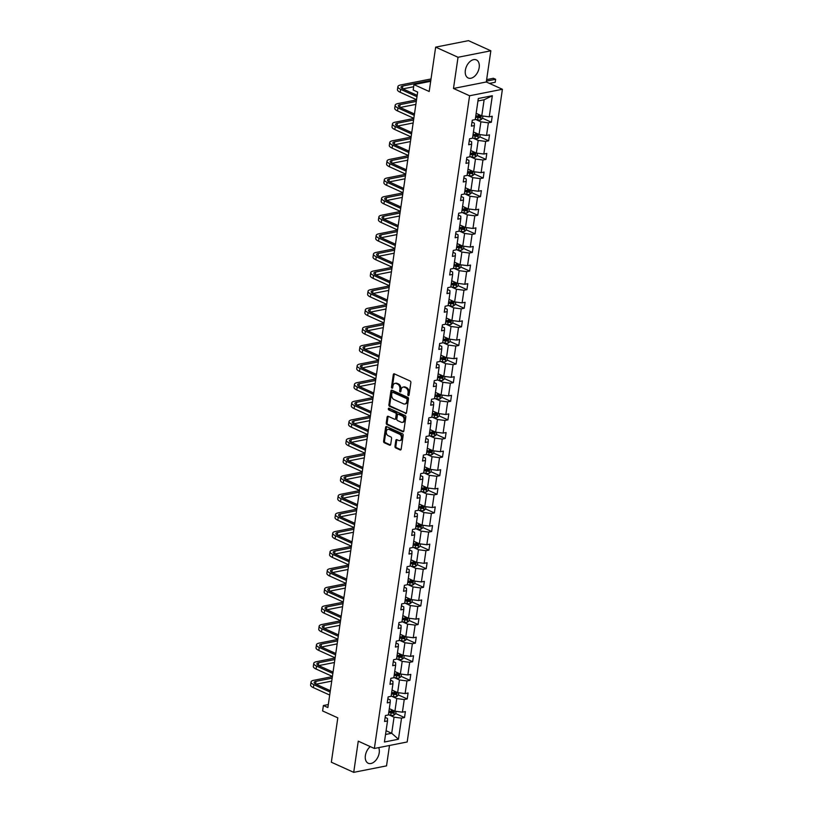 <?xml version="1.0" encoding="UTF-8"?>
<svg xmlns="http://www.w3.org/2000/svg" width="813" height="813" viewBox="0 0 813 813"><rect width="100%" height="100%" fill="white"/><g stroke="black" fill="none" stroke-linecap="round" stroke-linejoin="round"><path stroke-width="1.22" d="M408.319 395.585A0.874 0.61 -101.2 0 0 409.061 395.037L410.87 382.608A1.25 0.874 -101.2 0 0 410.169 381.033L394.356 373.868A1.25 0.874 -101.2 0 0 393.309 374.641L391.49 387.079A0.874 0.61 -101.2 0 0 392.72 387.638L392.953 386.023A3.994 2.805 -101.2 0 1 394.996 383.38A3.994 2.805 -101.2 0 1 396.317 383.553L397.628 384.153A3.994 2.805 -101.2 0 1 399.894 389.173L399.661 390.779A0.874 0.61 -101.2 0 0 400.89 391.338L401.124 389.732A3.994 2.805 -101.2 0 1 403.157 387.079A3.994 2.805 -101.2 0 1 404.478 387.252L405.799 387.852A3.994 2.805 -101.2 0 1 408.065 392.872L407.831 394.488A0.874 0.61 -101.2 0 0 408.319 395.585M370.271 746.608A9.919 6.301 114.4 0 0 365.383 755.572A9.919 6.301 114.4 0 0 368.198 763.234A9.919 6.301 114.4 0 0 379.214 752.828A9.919 6.301 114.4 0 0 378.685 747.614M479.182 67.57A9.919 6.301 114.4 0 0 476.357 59.908A9.919 6.301 114.4 0 0 465.351 70.304A9.919 6.301 114.4 0 0 468.166 77.977A9.919 6.301 114.4 0 0 479.182 67.57M435.656 47.134L468.471 40.65L490.849 50.792L458.034 57.276L435.656 47.134L429.193 91.503L413.98 84.603L413.187 90.03L417.658 92.062L327.873 707.554L323.391 705.521L322.598 710.948L337.812 717.849L331.338 762.208L353.716 772.35L386.531 765.866L389.498 745.47M394.976 446.347A1.25 0.874 -101.2 0 0 395.677 447.912L400.118 449.924A1.25 0.874 -101.2 0 0 401.165 449.152L403.177 435.341A1.25 0.874 -101.2 0 0 402.476 433.766L386.663 426.601A1.25 0.874 -101.2 0 0 385.616 427.374L383.594 441.185A1.25 0.874 -101.2 0 0 384.305 442.76L389.661 445.189A1.25 0.874 -101.2 0 0 390.707 444.416L391.571 438.502A1.25 0.874 -101.2 0 0 390.87 436.937L388.208 435.727A3.343 2.348 -101.2 0 1 386.277 432.282A3.343 2.348 -101.2 0 1 388.014 429.325A3.343 2.348 -101.2 0 1 389.122 429.467L399.529 434.183A3.343 2.348 -101.2 0 1 401.47 437.628A3.343 2.348 -101.2 0 1 399.722 440.595A3.343 2.348 -101.2 0 1 398.614 440.443L396.886 439.66A1.25 0.874 -101.2 0 0 395.829 440.433L394.976 446.347L395.86 446.174A1.25 0.874 -101.2 0 0 396.571 447.739L400.931 449.721M458.034 57.276L453.481 88.465L469.589 95.761L374.366 748.468L358.259 741.161L353.716 772.35M405.423 413.522A1.25 0.874 -101.2 0 0 406.48 412.75L408.492 398.929A1.25 0.874 -101.2 0 0 407.78 397.364L391.968 390.199A1.25 0.874 -101.2 0 0 390.921 390.972L388.909 404.783A1.25 0.874 -101.2 0 0 389.62 406.358L406.205 413.37M405.839 417.14L403.817 430.951A1.25 0.874 -101.2 0 1 402.77 431.723L386.958 424.559A1.25 0.874 -101.2 0 1 386.256 422.984L387.12 417.079A1.25 0.874 -101.2 0 1 388.167 416.307L394.579 419.213A1.25 0.874 -101.2 0 0 395.626 418.441L396.195 414.518A1.25 0.874 -101.2 0 0 395.494 412.943L388.817 409.925A0.874 0.61 -101.2 0 1 389.051 408.278L405.128 415.565A1.25 0.874 -101.2 0 1 405.839 417.14M385.149 717.401L387.486 718.468L387.516 720.907L384.549 721.497L385.423 715.531L388.39 714.942L390.23 702.3L387.262 702.889L388.136 696.924L391.104 696.335L392.953 683.703L389.976 684.282L390.85 678.327L393.817 677.737L395.667 665.095L392.689 665.684L393.563 659.719L396.531 659.13L398.38 646.487L395.403 647.077L396.277 641.111L399.244 640.522L401.094 627.88L398.116 628.469L398.99 622.514L401.957 621.925L403.807 609.283L400.829 609.872L401.703 603.907L404.671 603.317L406.52 590.675L403.553 591.264L404.417 585.299L407.384 584.71L409.234 572.067L406.266 572.657L407.13 566.691L410.108 566.112L411.947 553.47L408.98 554.06L409.843 548.094L412.821 547.505L414.66 534.863L411.693 535.452L412.557 529.487L415.534 528.897L417.374 516.255L414.406 516.844L415.27 510.879L418.248 510.3L420.087 497.658L417.12 498.247L417.984 492.282L420.961 491.692L422.801 479.05L419.833 479.64L420.707 473.674L423.675 473.085L425.514 460.443L422.547 461.032L423.421 455.067L426.388 454.487L428.227 441.845L425.26 442.424L426.134 436.469L429.101 435.88L430.941 423.238L427.973 423.827L428.847 417.862L431.815 417.272L433.664 404.63L430.687 405.22L431.561 399.254L434.528 398.675L436.378 386.033L433.4 386.612L434.274 380.657L437.242 380.067L439.091 367.425L436.114 368.015L436.988 362.049L439.955 361.46L441.805 348.818L438.827 349.407L439.701 343.442L442.668 342.862L444.518 330.22L441.54 330.8L442.414 324.844L445.382 324.255L447.231 311.613L444.264 312.202L445.128 306.237L448.095 305.647L449.945 293.005L446.977 293.595L447.841 287.629L450.819 287.04L452.658 274.408L449.691 274.987L450.554 269.032L453.532 268.442L455.371 255.8L452.404 256.39L453.268 250.424L456.245 249.835L458.085 237.193L455.117 237.782L455.981 231.817L458.959 231.227L460.798 218.585L457.831 219.175L458.695 213.219L461.672 212.63L463.512 199.988L460.544 200.577L461.418 194.612L464.386 194.022L466.225 181.38L463.258 181.97L464.132 176.004L467.099 175.415L468.938 162.773L465.971 163.362L466.845 157.397L469.812 156.818L471.652 144.175L468.684 144.765L469.558 138.799L472.526 138.21L474.375 125.568L471.398 126.157L472.272 120.192L475.239 119.602L478.318 98.495L492.332 95.731L489.253 116.838L492.221 116.249L491.357 122.214L488.379 122.804L486.54 135.436L489.507 134.856L488.643 140.812L485.666 141.401L483.826 154.043L486.794 153.454L485.93 159.419L482.952 160.009L481.113 172.651L484.081 172.061L483.207 178.027L480.239 178.616L478.4 191.248L481.367 190.669L480.493 196.624L477.526 197.213L475.686 209.856L478.654 209.266L477.78 215.232L474.812 215.821L472.973 228.463L475.94 227.874L475.066 233.839L472.099 234.429L470.249 247.071L473.227 246.481L472.353 252.447L469.386 253.026L467.536 265.668L470.514 265.079L469.64 271.044L466.672 271.633L464.823 284.276L467.8 283.686L466.926 289.652L463.959 290.241L462.109 302.883L465.087 302.294L464.213 308.259L461.245 308.838L459.396 321.481L462.373 320.891L461.499 326.856L458.532 327.446L456.682 340.088L459.65 339.499L458.786 345.464L455.819 346.053L453.969 358.696L456.936 358.106L456.073 364.072L453.095 364.651L451.256 377.293L454.223 376.714L453.359 382.669L450.382 383.258L448.542 395.901L451.51 395.311L450.646 401.276L447.668 401.866L445.829 414.508L448.796 413.919L447.933 419.884L444.955 420.463L443.115 433.105L446.083 432.526L445.219 438.481L442.242 439.071L440.402 451.713L443.37 451.124L442.496 457.089L439.528 457.678L437.689 470.321L440.656 469.731L439.782 475.696L436.815 476.276L434.975 488.918L437.943 488.339L437.069 494.294L434.101 494.883L432.262 507.525L435.229 506.936L434.355 512.901L431.388 513.491L429.538 526.133L432.516 525.544L431.642 531.509L428.675 532.098L426.825 544.73L429.803 544.151L428.929 550.106L425.961 550.696L424.112 563.338L427.089 562.748L426.215 568.714L423.248 569.303L421.398 581.945L424.376 581.356L423.502 587.321L420.534 587.911L418.685 600.543L421.662 599.964L420.788 605.919L417.821 606.508L415.971 619.15L418.939 618.561L418.075 624.526L415.108 625.116L413.258 637.758L416.226 637.168L415.362 643.134L412.384 643.723L410.545 656.365L413.512 655.776L412.648 661.731L409.671 662.321L407.831 674.963L410.799 674.373L409.935 680.339L406.957 680.928L405.118 693.57L408.085 692.981L407.222 698.946L404.244 699.536L402.405 712.178L405.372 711.588L404.508 717.554L401.531 718.133L398.451 739.241L384.437 742.015L387.516 720.907M469.589 95.761L502.404 89.278L407.181 741.974L374.366 748.468M391.581 696.213L396.764 698.56L394.915 711.202L389.305 708.662M394.915 711.202L402.405 712.178M396.764 698.56L404.244 699.536M387.862 698.804L390.199 699.861L390.23 702.3M394.295 677.615L399.478 679.963L397.638 692.605L392.018 690.054M397.638 692.605L405.118 693.57M399.478 679.963L406.957 680.928M390.575 680.196L392.913 681.253L392.953 683.703M397.008 659.008L402.191 661.355L400.352 673.997L394.732 671.457M400.352 673.997L407.831 674.963M402.191 661.355L409.671 662.321M393.289 661.589L395.626 662.656L395.667 665.095M399.722 640.4L404.904 642.748L403.065 655.39L397.445 652.849M403.065 655.39L410.545 656.365M404.904 642.748L412.384 643.723M396.002 642.992L398.34 644.048L398.38 646.487M402.445 621.803L407.618 624.15L405.778 636.792L400.159 634.242M405.778 636.792L413.258 637.758M407.618 624.15L415.108 625.116M398.716 624.384L401.053 625.441L401.094 627.88M405.159 603.195L410.331 605.543L408.492 618.185L402.872 615.644M408.492 618.185L415.971 619.15M410.331 605.543L417.821 606.508M401.429 605.776L403.766 606.844L403.807 609.283M407.872 584.588L413.045 586.935L411.205 599.577L405.596 597.037M411.205 599.577L418.685 600.543M413.045 586.935L420.534 587.911M404.142 587.179L406.49 588.236L406.52 590.675M410.585 565.99L415.758 568.338L413.919 580.98L408.309 578.429M413.919 580.98L421.398 581.945M415.758 568.338L423.248 569.303M406.856 568.572L409.203 569.628L409.234 572.067M413.299 547.383L418.471 549.73L416.632 562.372L411.022 559.832M416.632 562.372L424.112 563.338M418.471 549.73L425.961 550.696M409.569 549.964L411.917 551.031L411.947 553.47M416.012 528.775L421.195 531.123L419.345 543.765L413.736 541.224M419.345 543.765L426.825 544.73M421.195 531.123L428.675 532.098M412.282 531.367L414.63 532.424L414.66 534.863M418.725 510.178L423.908 512.525L422.059 525.168L416.449 522.617M422.059 525.168L429.538 526.133M423.908 512.525L431.388 513.491M414.996 512.759L417.343 513.816L417.374 516.255M421.439 491.57L426.622 493.918L424.772 506.56L419.162 504.019M424.772 506.56L432.262 507.525M426.622 493.918L434.101 494.883M417.719 494.152L420.057 495.219L420.087 497.658M424.152 472.963L429.335 475.31L427.486 487.952L421.876 485.412M427.486 487.952L434.975 488.918M429.335 475.31L436.815 476.276M420.433 475.554L422.77 476.611L422.801 479.05M426.866 454.365L432.049 456.713L430.199 469.355L424.589 466.804M430.199 469.355L437.689 470.321M432.049 456.713L439.528 457.678M423.146 456.947L425.484 458.004L425.514 460.443M429.579 435.758L434.762 438.105L432.912 450.748L427.303 448.207M432.912 450.748L440.402 451.713M434.762 438.105L442.242 439.071M425.86 438.339L428.197 439.406L428.227 441.845M432.292 417.15L437.475 419.498L435.626 432.14L430.016 429.599M435.626 432.14L443.115 433.105M437.475 419.498L444.955 420.463M428.573 419.732L430.91 420.799L430.941 423.238M435.006 398.553L440.189 400.9L438.349 413.532L432.729 410.992M438.349 413.532L445.829 414.508M440.189 400.9L447.668 401.866M431.286 401.134L433.624 402.191L433.664 404.63M437.719 379.945L442.902 382.293L441.063 394.935L435.443 392.384M441.063 394.935L448.542 395.901M442.902 382.293L450.382 383.258M434 382.527L436.337 383.594L436.378 386.033M440.433 361.338L445.615 363.685L443.776 376.328L438.156 373.787M443.776 376.328L451.256 377.293M445.615 363.685L453.095 364.651M436.713 363.919L439.05 364.986L439.091 367.425M443.156 342.74L448.329 345.088L446.489 357.72L440.87 355.179M446.489 357.72L453.969 358.696M448.329 345.088L455.819 346.053M439.427 345.322L441.764 346.379L441.805 348.818M445.87 324.133L451.042 326.48L449.203 339.123L443.593 336.572M449.203 339.123L456.682 340.088M451.042 326.48L458.532 327.446M442.14 326.714L444.477 327.781L444.518 330.22M448.583 305.525L453.756 307.873L451.916 320.515L446.307 317.974M451.916 320.515L459.396 321.481M453.756 307.873L461.245 308.838M444.853 308.107L447.201 309.174L447.231 311.613M451.296 286.918L456.469 289.265L454.63 301.908L449.02 299.367M454.63 301.908L462.109 302.883M456.469 289.265L463.959 290.241M447.567 289.509L449.914 290.566L449.945 293.005M454.01 268.32L459.182 270.668L457.343 283.31L451.733 280.759M457.343 283.31L464.823 284.276M459.182 270.668L466.672 271.633M450.28 270.902L452.628 271.959L452.658 274.408M456.723 249.713L461.906 252.06L460.056 264.703L454.447 262.162M460.056 264.703L467.536 265.668M461.906 252.06L469.386 253.026M452.993 252.294L455.341 253.361L455.371 255.8M459.436 231.105L464.619 233.453L462.77 246.095L457.16 243.554M462.77 246.095L470.249 247.071M464.619 233.453L472.099 234.429M455.707 233.697L458.054 234.754L458.085 237.193M462.15 212.508L467.333 214.856L465.483 227.498L459.873 224.947M465.483 227.498L472.973 228.463M467.333 214.856L474.812 215.821M458.43 215.089L460.768 216.146L460.798 218.585M464.863 193.901L470.046 196.248L468.197 208.89L462.587 206.35M468.197 208.89L475.686 209.856M470.046 196.248L477.526 197.213M461.144 196.482L463.481 197.549L463.512 199.988M467.577 175.293L472.76 177.641L470.91 190.283L465.3 187.742M470.91 190.283L478.4 191.248M472.76 177.641L480.239 178.616M463.857 177.884L466.195 178.941L466.225 181.38M470.29 156.696L475.473 159.043L473.623 171.685L468.014 169.134M473.623 171.685L481.113 172.651M475.473 159.043L482.952 160.009M466.571 159.277L468.908 160.334L468.938 162.773M473.003 138.088L478.186 140.436L476.337 153.078L470.727 150.537M476.337 153.078L483.826 154.043M478.186 140.436L485.666 141.401M469.284 140.669L471.621 141.736L471.652 144.175M475.717 119.481L480.9 121.828L479.06 134.47L473.44 131.93M479.06 134.47L486.54 135.436M480.9 121.828L488.379 122.804M471.997 122.072L474.335 123.129L474.375 125.568M492.332 95.731L484.121 99.765L481.774 115.873L476.154 113.322M481.774 115.873L489.253 116.838M453.481 88.465L486.296 81.981L490.849 50.792M486.296 81.981L502.404 89.278M430.677 81.3L413.98 84.603M328.31 704.556L323.391 705.521M385.535 734.485L391.703 733.265L394.051 717.168L388.868 714.82M386.084 730.724L391.703 733.265L398.451 739.241M484.121 99.765L477.953 100.985M394.051 717.168L401.531 718.133M477.881 116.107L479.558 116.869M482.566 118.231L491.357 122.214M475.168 134.714L476.845 135.466M479.853 136.828L488.643 140.812M472.455 153.311L474.131 154.074M477.14 155.435L485.93 159.419M469.741 171.919L471.418 172.681M474.426 174.043L483.207 178.027M467.028 190.527L468.705 191.279M471.713 192.64L480.493 196.624M464.314 209.124L465.991 209.886M468.989 211.248L477.78 215.232M461.601 227.731L463.278 228.494M466.276 229.855L475.066 233.839M458.888 246.339L460.565 247.091M463.562 248.453L472.353 252.447M456.174 264.936L457.841 265.699M460.849 267.06L469.64 271.044M453.461 283.544L455.128 284.306M458.136 285.668L466.926 289.652M450.748 302.151L452.414 302.903M455.422 304.275L464.213 308.259M448.034 320.759L449.701 321.511M452.709 322.873L461.499 326.856M445.321 339.356L446.987 340.119M449.996 341.48L458.786 345.464M442.607 357.964L444.274 358.716M447.282 360.088L456.073 364.072M439.894 376.571L441.561 377.323M444.569 378.685L453.359 382.669M437.17 395.169L438.847 395.931M441.855 397.293L450.646 401.276M434.457 413.776L436.134 414.539M439.142 415.9L447.933 419.884M431.744 432.384L433.42 433.136M436.429 434.498L445.219 438.481M429.03 450.981L430.707 451.743M433.715 453.105L442.496 457.089M426.317 469.589L427.994 470.351M431.002 471.713L439.782 475.696M423.603 488.196L425.28 488.948M428.278 490.31L437.069 494.294M420.89 506.794L422.567 507.556M425.565 508.918L434.355 512.901M418.177 525.401L419.854 526.163M422.851 527.525L431.642 531.509M415.463 544.009L417.13 544.761M420.138 546.123L428.929 550.106M412.75 562.606L414.417 563.368M417.425 564.73L426.215 568.714M410.037 581.214L411.703 581.976M414.711 583.338L423.502 587.321M407.323 599.821L408.99 600.573M411.998 601.935L420.788 605.919M404.61 618.419L406.276 619.181M409.285 620.543L418.075 624.526M401.896 637.026L403.563 637.788M406.571 639.15L415.362 643.134M399.173 655.634L400.85 656.386M403.858 657.747L412.648 661.731M396.459 674.231L398.136 674.993M401.144 676.355L409.935 680.339M393.746 692.839L395.423 693.601M398.431 694.963L407.222 698.946M391.033 711.446L392.709 712.198M395.718 713.57L404.508 717.554M409 395.26A0.874 0.61 -101.2 0 1 408.715 394.305L408.949 392.699A3.994 2.805 -101.2 0 0 406.683 387.679L405.799 387.852M403.157 387.079L404.051 386.907A3.994 2.805 -101.2 0 1 405.372 387.079L406.683 387.679M394.996 383.38L395.88 383.208A3.994 2.805 -101.2 0 1 397.201 383.38L398.512 383.98A3.994 2.805 -101.2 0 1 400.779 389L400.545 390.606A0.874 0.61 -101.2 0 0 400.829 391.551M394.427 373.899A1.25 0.874 -101.2 0 0 394.193 374.468L392.374 386.907A0.874 0.61 -101.2 0 0 392.669 387.852M392.039 390.23A1.25 0.874 -101.2 0 0 391.815 390.799L389.793 404.61A1.25 0.874 -101.2 0 0 390.504 406.175L406.246 413.309M407.069 399.661A0.874 0.61 -101.2 0 0 406.581 398.563L392.699 392.273A0.874 0.61 -101.2 0 0 391.968 392.811L391.714 394.508A3.994 2.805 -101.2 0 0 393.98 399.529L403.472 403.837A3.994 2.805 -101.2 0 0 404.793 404.01A3.994 2.805 -101.2 0 0 406.825 401.358L407.069 399.661L407.963 399.488A0.874 0.61 -101.2 0 0 407.465 398.39L406.581 398.563M393.045 392.212A0.874 0.61 -101.2 0 1 393.583 392.1L407.465 398.39M404.793 404.01L405.677 403.827A3.994 2.805 -101.2 0 0 407.709 401.185L406.825 401.358M407.963 399.488L407.709 401.185M403.594 431.52L387.852 424.376L386.958 424.559M388.228 416.337A1.25 0.874 -101.2 0 0 388.004 416.896L387.14 422.811A1.25 0.874 -101.2 0 0 387.852 424.376M395.464 419.03A1.25 0.874 -101.2 0 0 396.51 418.258L397.079 414.335A1.25 0.874 -101.2 0 0 396.378 412.77L388.817 409.925M389.285 408.39A0.874 0.61 -101.2 0 0 389.701 409.742M401.226 422.221A3.343 2.348 -101.2 0 0 402.333 422.374A3.343 2.348 -101.2 0 0 404.081 419.406A3.343 2.348 -101.2 0 0 402.14 415.961L398.472 414.305A1.25 0.874 -101.2 0 0 397.425 415.077L396.856 418.99A1.25 0.874 -101.2 0 0 397.567 420.565L401.226 422.221M402.333 422.374L403.218 422.191A3.343 2.348 -101.2 0 0 404.965 419.234A3.343 2.348 -101.2 0 0 403.035 415.789L402.14 415.961M398.065 414.244L398.949 414.071A1.25 0.874 -101.2 0 1 399.366 414.122L403.035 415.789M396.947 439.691A1.25 0.874 -101.2 0 0 396.724 440.26L395.86 446.174M399.722 440.595L400.606 440.412A3.343 2.348 -101.2 0 0 402.354 437.455A3.343 2.348 -101.2 0 0 400.423 434.01L399.529 434.183M388.014 429.325L388.909 429.152A3.343 2.348 -101.2 0 1 390.006 429.294L400.423 434.01M386.724 426.632A1.25 0.874 -101.2 0 0 386.5 427.201L384.488 441.012A1.25 0.874 -101.2 0 0 385.189 442.587L390.484 444.985M482.892 116.015L482.536 118.413L480.585 119.958A3.374 1.077 -171.7 0 1 477.597 119.857L475.27 119.399M475.605 117.133L477.932 117.59A3.374 1.077 8.3 0 0 480.148 117.773L480.351 116.34A3.374 1.077 -171.7 0 1 478.135 116.157L475.808 115.7M479.06 115.761L478.857 117.194A1.717 0.549 -171.7 0 1 478.257 117.113L475.676 116.605M489.456 83.414L495.198 82.276L495.635 79.288L493.4 78.282L486.641 79.613M486.418 81.117L495.635 79.288L495.198 82.276M431.022 78.963L400.606 84.969A9.543 3.049 8.3 0 0 397.882 86.635A9.543 3.049 8.3 0 0 400.667 89.328L416.978 96.717M397.882 86.635L397.445 89.613A9.543 3.049 8.3 0 0 400.24 92.306L416.541 99.704M417.181 95.365L402.892 88.891A6.362 2.033 -171.7 0 1 401.033 87.093A6.362 2.033 -171.7 0 1 402.852 85.985L430.799 80.457M402.862 88.881L413.665 86.747M480.178 134.612L479.822 137.021L477.871 138.566A3.374 1.077 -171.7 0 1 474.883 138.454L472.556 137.997M472.892 135.73L475.219 136.188A3.374 1.077 8.3 0 0 477.434 136.381L477.638 134.948A3.374 1.077 -171.7 0 1 475.422 134.765L473.095 134.308M476.347 134.369L476.144 135.791A1.717 0.549 -171.7 0 1 475.544 135.71L472.963 135.202M477.455 153.22L477.109 155.629L475.158 157.163A3.374 1.077 -171.7 0 1 472.17 157.061L469.843 156.604M470.178 154.338L472.505 154.795A3.374 1.077 8.3 0 0 474.721 154.978L474.924 153.555A3.374 1.077 -171.7 0 1 472.709 153.362L470.381 152.905M473.633 152.966L473.43 154.399A1.717 0.549 -171.7 0 1 472.831 154.318L470.249 153.809M416.52 99.897L397.892 103.576A9.543 3.049 8.3 0 0 395.169 105.243A9.543 3.049 8.3 0 0 397.953 107.936L414.264 115.324M395.169 105.243L394.732 108.22A9.543 3.049 8.3 0 0 397.516 110.914L413.827 118.302M414.457 113.972L400.169 107.499A6.362 2.033 -171.7 0 1 398.319 105.7A6.362 2.033 -171.7 0 1 400.128 104.592L416.297 101.391M400.148 107.479L415.86 104.379M413.797 118.495L395.179 122.184A9.543 3.049 8.3 0 0 392.455 123.84A9.543 3.049 8.3 0 0 395.24 126.533L411.551 133.932M392.455 123.84L392.018 126.828A9.543 3.049 8.3 0 0 394.803 129.521L411.114 136.909M411.744 132.58L397.455 126.096A6.362 2.033 -171.7 0 1 395.606 124.308A6.362 2.033 -171.7 0 1 397.415 123.19L413.583 119.999M397.435 126.086L413.146 122.976M474.741 171.828L474.396 174.226L472.444 175.771A3.374 1.077 -171.7 0 1 469.457 175.669L467.129 175.212M467.455 172.945L469.782 173.403A3.374 1.077 8.3 0 0 471.997 173.586L472.211 172.153A3.374 1.077 -171.7 0 1 469.995 171.97L467.668 171.513M470.92 171.573L470.717 173.006A1.717 0.549 -171.7 0 1 470.117 172.925L467.536 172.417M411.083 137.102L392.466 140.781A9.543 3.049 8.3 0 0 389.742 142.448A9.543 3.049 8.3 0 0 392.527 145.141L408.837 152.529M389.742 142.448L389.305 145.436A9.543 3.049 8.3 0 0 392.09 148.118L408.4 155.517M409.03 151.177L394.742 144.704A6.362 2.033 -171.7 0 1 392.882 142.905A6.362 2.033 -171.7 0 1 394.701 141.797L410.87 138.606M394.722 144.694L410.433 141.584M472.028 190.435L471.682 192.833L469.731 194.378A3.374 1.077 -171.7 0 1 466.743 194.266L464.416 193.809M464.741 191.543L467.069 192A3.374 1.077 8.3 0 0 469.284 192.193L469.497 190.76A3.374 1.077 -171.7 0 1 467.282 190.577L464.955 190.12M468.207 190.181L468.003 191.604A1.717 0.549 -171.7 0 1 467.394 191.522L464.823 191.014M408.37 155.71L389.752 159.389A9.543 3.049 8.3 0 0 387.029 161.055A9.543 3.049 8.3 0 0 389.813 163.748L406.124 171.137M387.029 161.055L386.592 164.033A9.543 3.049 8.3 0 0 389.376 166.726L405.687 174.114M406.317 169.785L392.029 163.311A6.362 2.033 -171.7 0 1 390.169 161.513A6.362 2.033 -171.7 0 1 391.988 160.405L408.156 157.204M392.008 163.291L407.72 160.191M469.314 209.032L468.969 211.441L467.018 212.976A3.374 1.077 -171.7 0 1 464.03 212.874L461.703 212.417M462.028 210.15L464.355 210.608A3.374 1.077 8.3 0 0 466.571 210.801L466.784 209.368A3.374 1.077 -171.7 0 1 464.569 209.175L462.241 208.717M465.493 208.778L465.29 210.211A1.717 0.549 -171.7 0 1 464.68 210.13L462.109 209.622M405.657 174.307L387.039 177.996A9.543 3.049 8.3 0 0 384.315 179.663A9.543 3.049 8.3 0 0 387.1 182.346L403.411 189.744M384.315 179.663L383.878 182.64A9.543 3.049 8.3 0 0 386.663 185.334L402.974 192.722M403.604 188.392L389.315 181.909A6.362 2.033 -171.7 0 1 387.455 180.12A6.362 2.033 -171.7 0 1 389.275 179.002L405.443 175.811M389.295 181.899L405.006 178.789M466.601 227.64L466.256 230.038L464.304 231.583A3.374 1.077 -171.7 0 1 461.317 231.481L458.989 231.024M459.315 228.758L461.642 229.215A3.374 1.077 8.3 0 0 463.857 229.398L464.071 227.965A3.374 1.077 -171.7 0 1 461.855 227.782L459.528 227.325M462.78 227.386L462.577 228.819A1.717 0.549 -171.7 0 1 461.967 228.738L459.396 228.229M402.943 192.915L384.325 196.594A9.543 3.049 8.3 0 0 381.602 198.26A9.543 3.049 8.3 0 0 384.386 200.953L400.697 208.341M381.602 198.26L381.165 201.248A9.543 3.049 8.3 0 0 383.949 203.931L400.26 211.329M400.89 206.99L386.602 200.516A6.362 2.033 -171.7 0 1 384.742 198.718A6.362 2.033 -171.7 0 1 386.561 197.61L402.73 194.419M386.582 200.506L402.293 197.396M463.888 246.248L463.542 248.646L461.591 250.191A3.374 1.077 -171.7 0 1 458.603 250.079L456.276 249.621M456.601 247.355L458.928 247.813A3.374 1.077 8.3 0 0 461.144 248.006L461.357 246.573A3.374 1.077 -171.7 0 1 459.142 246.39L456.815 245.933M460.067 245.993L459.853 247.416A1.717 0.549 -171.7 0 1 459.254 247.335L456.682 246.827M400.23 211.522L381.612 215.201A9.543 3.049 8.3 0 0 378.888 216.868A9.543 3.049 8.3 0 0 381.673 219.561L397.984 226.949M378.888 216.868L378.452 219.845A9.543 3.049 8.3 0 0 381.236 222.538L397.547 229.937M398.177 225.597L383.888 219.124A6.362 2.033 -171.7 0 1 382.029 217.325A6.362 2.033 -171.7 0 1 383.848 216.217L400.016 213.016M383.858 219.104L399.579 216.004M461.174 264.845L460.829 267.253L458.878 268.798A3.374 1.077 -171.7 0 1 455.89 268.686L453.563 268.229M453.888 265.963L456.215 266.42A3.374 1.077 8.3 0 0 458.43 266.613L458.644 265.18A3.374 1.077 -171.7 0 1 456.428 264.987L454.101 264.53M457.353 264.591L457.14 266.024A1.717 0.549 -171.7 0 1 456.54 265.942L453.969 265.434M397.516 230.13L378.899 233.809A9.543 3.049 8.3 0 0 376.175 235.475A9.543 3.049 8.3 0 0 378.96 238.158L395.27 245.556M376.175 235.475L375.738 238.453A9.543 3.049 8.3 0 0 378.523 241.146L394.833 248.534M395.464 244.205L381.175 237.721A6.362 2.033 -171.7 0 1 379.315 235.933A6.362 2.033 -171.7 0 1 381.134 234.815L397.303 231.624M381.145 237.711L396.866 234.601M458.461 283.452L458.115 285.851L456.164 287.396A3.374 1.077 -171.7 0 1 453.176 287.294L450.849 286.837M451.174 284.57L453.502 285.028A3.374 1.077 8.3 0 0 455.717 285.211L455.93 283.778A3.374 1.077 -171.7 0 1 453.715 283.595L451.388 283.137M454.64 283.198L454.426 284.631A1.717 0.549 -171.7 0 1 453.827 284.55L451.256 284.042M394.803 248.727L376.185 252.406A9.543 3.049 8.3 0 0 373.452 254.073A9.543 3.049 8.3 0 0 376.246 256.766L392.557 264.164M373.452 254.073L373.025 257.06A9.543 3.049 8.3 0 0 375.809 259.743L392.12 267.142M392.75 262.802L378.462 256.329A6.362 2.033 -171.7 0 1 376.602 254.53A6.362 2.033 -171.7 0 1 378.421 253.422L394.579 250.231M378.431 256.319L394.153 253.209M455.747 302.06L455.392 304.458L453.451 306.003A3.374 1.077 -171.7 0 1 450.453 305.901L448.126 305.434M448.461 303.168L450.788 303.635A3.374 1.077 8.3 0 0 453.004 303.818L453.217 302.385A3.374 1.077 -171.7 0 1 451.002 302.202L448.674 301.745M451.926 301.806L451.713 303.239A1.717 0.549 -171.7 0 1 451.113 303.147L448.542 302.639M392.09 267.335L373.472 271.014A9.543 3.049 8.3 0 0 370.738 272.68A9.543 3.049 8.3 0 0 373.533 275.373L389.834 282.761M370.738 272.68L370.311 275.658A9.543 3.049 8.3 0 0 373.096 278.351L389.407 285.749M390.037 281.41L375.748 274.936A6.362 2.033 -171.7 0 1 373.889 273.138A6.362 2.033 -171.7 0 1 375.708 272.03L391.866 268.829M375.718 274.926L391.439 271.816M453.034 320.657L452.678 323.066L450.737 324.611A3.374 1.077 -171.7 0 1 447.739 324.499L445.412 324.041M445.748 321.775L448.075 322.233A3.374 1.077 8.3 0 0 450.29 322.426L450.493 320.993A3.374 1.077 -171.7 0 1 448.278 320.8L445.951 320.342M449.213 320.403L449 321.836A1.717 0.549 -171.7 0 1 448.4 321.755L445.829 321.247M389.376 285.942L370.758 289.621A9.543 3.049 8.3 0 0 368.025 291.288A9.543 3.049 8.3 0 0 370.819 293.971L387.12 301.369M368.025 291.288L367.598 294.265A9.543 3.049 8.3 0 0 370.382 296.958L386.693 304.347M387.323 300.017L373.035 293.534A6.362 2.033 -171.7 0 1 371.175 291.745A6.362 2.033 -171.7 0 1 372.994 290.637L389.153 287.436M373.004 293.523L388.726 290.414M450.321 339.265L449.965 341.663L448.024 343.208A3.374 1.077 -171.7 0 1 445.026 343.106L442.699 342.649M443.034 340.383L445.361 340.84A3.374 1.077 8.3 0 0 447.577 341.023L447.78 339.59A3.374 1.077 -171.7 0 1 445.565 339.407L443.237 338.95M446.5 339.011L446.286 340.444A1.717 0.549 -171.7 0 1 445.687 340.362L443.105 339.854M386.663 304.54L368.045 308.218A9.543 3.049 8.3 0 0 365.311 309.885A9.543 3.049 8.3 0 0 368.106 312.578L384.407 319.976M365.311 309.885L364.874 312.873A9.543 3.049 8.3 0 0 367.669 315.566L383.98 322.954M384.61 318.615L370.322 312.141A6.362 2.033 -171.7 0 1 368.462 310.342A6.362 2.033 -171.7 0 1 370.281 309.235L386.439 306.044M370.291 312.131L386.002 309.021M447.607 357.872L447.252 360.271L445.311 361.815A3.374 1.077 -171.7 0 1 442.313 361.714L439.985 361.246M440.321 358.99L442.648 359.448A3.374 1.077 8.3 0 0 444.863 359.631L445.067 358.198A3.374 1.077 -171.7 0 1 442.851 358.015L440.524 357.557M443.786 357.618L443.573 359.051A1.717 0.549 -171.7 0 1 442.973 358.96L440.392 358.452M383.949 323.147L365.332 326.826A9.543 3.049 8.3 0 0 362.598 328.493A9.543 3.049 8.3 0 0 365.383 331.186L381.693 338.574M362.598 328.493L362.161 331.47A9.543 3.049 8.3 0 0 364.956 334.163L381.256 341.562M381.897 337.222L367.608 330.749A6.362 2.033 -171.7 0 1 365.748 328.95A6.362 2.033 -171.7 0 1 367.567 327.842L383.726 324.641M367.578 330.739L383.289 327.629M444.894 376.47L444.538 378.878L442.587 380.423A3.374 1.077 -171.7 0 1 439.599 380.311L437.272 379.854M437.607 377.588L439.935 378.045A3.374 1.077 8.3 0 0 442.15 378.238L442.353 376.805A3.374 1.077 -171.7 0 1 440.138 376.612L437.811 376.155M441.073 376.216L440.859 377.649A1.717 0.549 -171.7 0 1 440.26 377.567L437.679 377.059M381.236 341.755L362.608 345.434A9.543 3.049 8.3 0 0 359.885 347.1A9.543 3.049 8.3 0 0 362.669 349.793L378.98 357.181M359.885 347.1L359.448 350.078A9.543 3.049 8.3 0 0 362.242 352.771L378.543 360.159M379.183 355.83L364.895 349.346A6.362 2.033 -171.7 0 1 363.035 347.558A6.362 2.033 -171.7 0 1 364.854 346.45L381.012 343.249M364.864 349.336L380.575 346.236M442.181 395.077L441.825 397.476L439.874 399.02A3.374 1.077 -171.7 0 1 436.886 398.919L434.559 398.461M434.894 396.195L437.221 396.653A3.374 1.077 8.3 0 0 439.437 396.835L439.64 395.413A3.374 1.077 -171.7 0 1 437.424 395.22L435.097 394.762M438.349 394.823L438.146 396.256A1.717 0.549 -171.7 0 1 437.546 396.175L434.965 395.667M378.523 360.352L359.895 364.031A9.543 3.049 8.3 0 0 357.171 365.698A9.543 3.049 8.3 0 0 359.956 368.391L376.267 375.789M357.171 365.698L356.734 368.685A9.543 3.049 8.3 0 0 359.529 371.378L375.83 378.767M376.47 374.427L362.171 367.954A6.362 2.033 -171.7 0 1 360.322 366.155A6.362 2.033 -171.7 0 1 362.141 365.047L378.299 361.856M362.151 367.943L377.862 364.834M439.467 413.685L439.111 416.083L437.16 417.628A3.374 1.077 -171.7 0 1 434.172 417.526L431.845 417.069M432.181 414.803L434.508 415.26A3.374 1.077 8.3 0 0 436.723 415.443L436.927 414.01A3.374 1.077 -171.7 0 1 434.711 413.827L432.384 413.37M435.636 413.431L435.433 414.864A1.717 0.549 -171.7 0 1 434.833 414.772L432.252 414.274M375.809 378.96L357.181 382.638A9.543 3.049 8.3 0 0 354.458 384.305A9.543 3.049 8.3 0 0 357.242 386.998L373.553 394.386M354.458 384.305L354.021 387.283A9.543 3.049 8.3 0 0 356.805 389.976L373.116 397.374M373.746 393.035L359.458 386.561A6.362 2.033 -171.7 0 1 357.608 384.762A6.362 2.033 -171.7 0 1 359.417 383.655L375.586 380.464M359.437 386.551L375.149 383.441M436.744 432.282L436.398 434.691L434.447 436.235A3.374 1.077 -171.7 0 1 431.459 436.124L429.132 435.666M429.467 433.4L431.794 433.857A3.374 1.077 8.3 0 0 434.01 434.051L434.213 432.618A3.374 1.077 -171.7 0 1 431.998 432.425L429.671 431.967M432.923 432.028L432.719 433.461A1.717 0.549 -171.7 0 1 432.12 433.38L429.538 432.872M373.086 397.567L354.468 401.246A9.543 3.049 8.3 0 0 351.744 402.913A9.543 3.049 8.3 0 0 354.529 405.606L370.84 412.994M351.744 402.913L351.307 405.89A9.543 3.049 8.3 0 0 354.092 408.583L370.403 415.971M371.033 411.642L356.744 405.159A6.362 2.033 -171.7 0 1 354.895 403.37A6.362 2.033 -171.7 0 1 356.704 402.262L372.872 399.061M356.724 405.148L372.435 402.049M434.03 450.89L433.685 453.288L431.733 454.833A3.374 1.077 -171.7 0 1 428.746 454.731L426.419 454.274M426.744 452.008L429.071 452.465A3.374 1.077 8.3 0 0 431.286 452.648L431.5 451.225A3.374 1.077 -171.7 0 1 429.284 451.032L426.957 450.575M430.209 450.636L430.006 452.069A1.717 0.549 -171.7 0 1 429.406 451.987L426.825 451.479M370.372 416.165L351.755 419.854A9.543 3.049 8.3 0 0 349.031 421.51A9.543 3.049 8.3 0 0 351.816 424.203L368.126 431.601M349.031 421.51L348.594 424.498A9.543 3.049 8.3 0 0 351.379 427.191L367.689 434.579M368.319 430.24L354.031 423.766A6.362 2.033 -171.7 0 1 352.171 421.977A6.362 2.033 -171.7 0 1 353.99 420.86L370.159 417.669M354.011 423.756L369.722 420.646M431.317 469.497L430.971 471.896L429.02 473.44A3.374 1.077 -171.7 0 1 426.032 473.339L423.705 472.881M424.03 470.615L426.358 471.073A3.374 1.077 8.3 0 0 428.573 471.255L428.786 469.823A3.374 1.077 -171.7 0 1 426.571 469.64L424.244 469.182M427.496 469.243L427.292 470.676A1.717 0.549 -171.7 0 1 426.683 470.585L424.112 470.087M367.659 434.772L349.041 438.451A9.543 3.049 8.3 0 0 346.318 440.118A9.543 3.049 8.3 0 0 349.102 442.811L365.413 450.199M346.318 440.118L345.881 443.095A9.543 3.049 8.3 0 0 348.665 445.788L364.976 453.187M365.606 448.847L351.318 442.374A6.362 2.033 -171.7 0 1 349.458 440.575A6.362 2.033 -171.7 0 1 351.277 439.467L367.446 436.276M351.297 442.363L367.009 439.254M428.603 488.095L428.258 490.503L426.307 492.048A3.374 1.077 -171.7 0 1 423.319 491.936L420.992 491.479M421.317 489.213L423.644 489.67A3.374 1.077 8.3 0 0 425.86 489.863L426.073 488.43A3.374 1.077 -171.7 0 1 423.858 488.247L421.53 487.78M424.782 487.841L424.579 489.274A1.717 0.549 -171.7 0 1 423.969 489.192L421.398 488.684M364.946 453.38L346.328 457.058A9.543 3.049 8.3 0 0 343.604 458.725A9.543 3.049 8.3 0 0 346.389 461.418L362.7 468.806M343.604 458.725L343.167 461.703A9.543 3.049 8.3 0 0 345.952 464.396L362.263 471.784M362.893 467.455L348.604 460.971A6.362 2.033 -171.7 0 1 346.745 459.182A6.362 2.033 -171.7 0 1 348.564 458.075L364.732 454.874M348.584 460.961L364.295 457.861M425.89 506.702L425.545 509.111L423.593 510.645A3.374 1.077 -171.7 0 1 420.606 510.544L418.278 510.086M418.604 507.82L420.931 508.277A3.374 1.077 8.3 0 0 423.146 508.46L423.36 507.038A3.374 1.077 -171.7 0 1 421.144 506.845L418.817 506.387M422.069 506.448L421.866 507.881A1.717 0.549 -171.7 0 1 421.256 507.8L418.685 507.292M362.232 471.977L343.614 475.666A9.543 3.049 8.3 0 0 340.891 477.322A9.543 3.049 8.3 0 0 343.675 480.016L359.986 487.414M340.891 477.322L340.454 480.31A9.543 3.049 8.3 0 0 343.238 483.003L359.549 490.391M360.179 486.052L345.891 479.579A6.362 2.033 -171.7 0 1 344.031 477.79A6.362 2.033 -171.7 0 1 345.85 476.672L362.019 473.481M345.871 479.568L361.582 476.459M423.177 525.31L422.831 527.708L420.88 529.253A3.374 1.077 -171.7 0 1 417.892 529.151L415.565 528.694M415.89 526.428L418.217 526.885A3.374 1.077 8.3 0 0 420.433 527.068L420.646 525.635A3.374 1.077 -171.7 0 1 418.431 525.452L416.104 524.995M419.356 525.056L419.142 526.489A1.717 0.549 -171.7 0 1 418.543 526.407L415.971 525.899M359.519 490.585L340.901 494.263A9.543 3.049 8.3 0 0 338.178 495.93A9.543 3.049 8.3 0 0 340.962 498.623L357.273 506.011M338.178 495.93L337.741 498.908A9.543 3.049 8.3 0 0 340.525 501.601L356.836 508.999M357.466 504.66L343.177 498.186A6.362 2.033 -171.7 0 1 341.318 496.387A6.362 2.033 -171.7 0 1 343.137 495.28L359.305 492.089M343.147 498.176L358.868 495.066M420.463 543.907L420.118 546.316L418.167 547.86A3.374 1.077 -171.7 0 1 415.179 547.749L412.852 547.291M413.177 545.025L415.504 545.482A3.374 1.077 8.3 0 0 417.719 545.675L417.933 544.243A3.374 1.077 -171.7 0 1 415.717 544.06L413.39 543.602M416.642 543.663L416.429 545.086A1.717 0.549 -171.7 0 1 415.829 545.005L413.258 544.497M356.805 509.192L338.188 512.871A9.543 3.049 8.3 0 0 335.464 514.538A9.543 3.049 8.3 0 0 338.249 517.231L354.559 524.619M335.464 514.538L335.027 517.515A9.543 3.049 8.3 0 0 337.812 520.208L354.122 527.596M354.753 523.267L340.464 516.794A6.362 2.033 -171.7 0 1 338.604 514.995A6.362 2.033 -171.7 0 1 340.423 513.887L356.592 510.686M340.434 516.773L356.155 513.674M417.75 562.515L417.394 564.923L415.453 566.458A3.374 1.077 -171.7 0 1 412.465 566.356L410.138 565.899M410.463 563.633L412.791 564.09A3.374 1.077 8.3 0 0 415.006 564.273L415.219 562.85A3.374 1.077 -171.7 0 1 413.004 562.657L410.677 562.2M413.929 562.261L413.715 563.694A1.717 0.549 -171.7 0 1 413.116 563.612L410.545 563.104M354.092 527.789L335.474 531.478A9.543 3.049 8.3 0 0 332.741 533.135A9.543 3.049 8.3 0 0 335.535 535.828L351.836 543.226M332.741 533.135L332.314 536.123A9.543 3.049 8.3 0 0 335.098 538.816L351.409 546.204M352.039 541.875L337.751 535.391A6.362 2.033 -171.7 0 1 335.891 533.602A6.362 2.033 -171.7 0 1 337.71 532.485L353.868 529.293M337.72 535.381L353.442 532.271M415.036 581.122L414.681 583.521L412.74 585.065A3.374 1.077 -171.7 0 1 409.742 584.964L407.415 584.506M407.75 582.24L410.077 582.697A3.374 1.077 8.3 0 0 412.293 582.88L412.506 581.447A3.374 1.077 -171.7 0 1 410.291 581.265L407.963 580.807M411.215 580.868L411.002 582.301A1.717 0.549 -171.7 0 1 410.402 582.22L407.831 581.712M351.379 546.397L332.761 550.076A9.543 3.049 8.3 0 0 330.027 551.742A9.543 3.049 8.3 0 0 332.822 554.436L349.123 561.824M330.027 551.742L329.6 554.73A9.543 3.049 8.3 0 0 332.385 557.413L348.696 564.811M349.326 560.472L335.037 553.999A6.362 2.033 -171.7 0 1 333.178 552.2A6.362 2.033 -171.7 0 1 334.997 551.092L351.155 547.901M335.007 553.988L350.728 550.879M412.323 599.73L411.967 602.128L410.026 603.673A3.374 1.077 -171.7 0 1 407.028 603.561L404.701 603.104M405.037 600.837L407.364 601.295A3.374 1.077 8.3 0 0 409.579 601.488L409.782 600.055A3.374 1.077 -171.7 0 1 407.567 599.872L405.24 599.415M408.502 599.476L408.289 600.898A1.717 0.549 -171.7 0 1 407.689 600.817L405.118 600.309M348.665 565.005L330.048 568.683A9.543 3.049 8.3 0 0 327.314 570.35A9.543 3.049 8.3 0 0 330.108 573.043L346.409 580.431M327.314 570.35L326.887 573.328A9.543 3.049 8.3 0 0 329.671 576.021L345.982 583.409M346.612 579.08L332.324 572.606A6.362 2.033 -171.7 0 1 330.464 570.807A6.362 2.033 -171.7 0 1 332.283 569.7L348.442 566.498M332.293 572.586L348.015 569.486M409.61 618.327L409.254 620.736L407.313 622.27A3.374 1.077 -171.7 0 1 404.315 622.169L401.988 621.711M402.323 619.445L404.65 619.902A3.374 1.077 8.3 0 0 406.866 620.095L407.069 618.663A3.374 1.077 -171.7 0 1 404.854 618.469L402.526 618.012M405.789 618.073L405.575 619.506A1.717 0.549 -171.7 0 1 404.976 619.425L402.394 618.917M345.952 583.602L327.334 587.291A9.543 3.049 8.3 0 0 324.6 588.958A9.543 3.049 8.3 0 0 327.395 591.64L343.696 599.039M324.6 588.958L324.163 591.935A9.543 3.049 8.3 0 0 326.958 594.628L343.259 602.016M343.899 597.687L329.611 591.203A6.362 2.033 -171.7 0 1 327.751 589.415A6.362 2.033 -171.7 0 1 329.57 588.297L345.728 585.106M329.58 591.193L345.291 588.084M406.896 636.935L406.541 639.333L404.6 640.878A3.374 1.077 -171.7 0 1 401.602 640.776L399.274 640.319M399.61 638.053L401.937 638.51A3.374 1.077 8.3 0 0 404.152 638.693L404.356 637.26A3.374 1.077 -171.7 0 1 402.14 637.077L399.813 636.62M403.075 636.681L402.862 638.114A1.717 0.549 -171.7 0 1 402.262 638.032L399.681 637.524M343.238 602.209L324.621 605.888A9.543 3.049 8.3 0 0 321.887 607.555A9.543 3.049 8.3 0 0 324.672 610.248L340.982 617.636M321.887 607.555L321.45 610.543A9.543 3.049 8.3 0 0 324.245 613.226L340.545 620.624M341.186 616.284L326.897 609.811A6.362 2.033 -171.7 0 1 325.037 608.012A6.362 2.033 -171.7 0 1 326.856 606.905L343.015 603.713M326.867 609.801L342.578 606.691M404.183 655.542L403.827 657.941L401.876 659.485A3.374 1.077 -171.7 0 1 398.888 659.373L396.561 658.916M396.896 656.65L399.224 657.107A3.374 1.077 8.3 0 0 401.439 657.3L401.642 655.867A3.374 1.077 -171.7 0 1 399.427 655.685L397.1 655.227M400.362 655.288L400.148 656.711A1.717 0.549 -171.7 0 1 399.549 656.63L396.968 656.121M340.525 620.817L321.897 624.496A9.543 3.049 8.3 0 0 319.174 626.162A9.543 3.049 8.3 0 0 321.958 628.856L338.269 636.244M319.174 626.162L318.737 629.14A9.543 3.049 8.3 0 0 321.531 631.833L337.832 639.231M338.472 634.892L324.184 628.419A6.362 2.033 -171.7 0 1 322.324 626.62A6.362 2.033 -171.7 0 1 324.143 625.512L340.301 622.311M324.153 628.398L339.864 625.299M401.47 674.14L401.114 676.548L399.163 678.093A3.374 1.077 -171.7 0 1 396.175 677.981L393.848 677.524M394.183 675.257L396.51 675.715A3.374 1.077 8.3 0 0 398.726 675.908L398.929 674.475A3.374 1.077 -171.7 0 1 396.714 674.282L394.386 673.825M397.638 673.886L397.435 675.318A1.717 0.549 -171.7 0 1 396.835 675.237L394.254 674.729M337.812 639.425L319.184 643.103A9.543 3.049 8.3 0 0 316.46 644.77A9.543 3.049 8.3 0 0 319.245 647.453L335.556 654.851M316.46 644.77L316.023 647.748A9.543 3.049 8.3 0 0 318.818 650.441L335.119 657.829M335.759 653.5L321.46 647.016A6.362 2.033 -171.7 0 1 319.611 645.227A6.362 2.033 -171.7 0 1 321.43 644.109L337.588 640.918M321.44 647.006L337.151 643.896M398.756 692.747L398.4 695.145L396.449 696.69A3.374 1.077 -171.7 0 1 393.462 696.589L391.134 696.131M391.47 693.865L393.797 694.322A3.374 1.077 8.3 0 0 396.012 694.505L396.216 693.072A3.374 1.077 -171.7 0 1 394 692.889L391.673 692.432M394.925 692.493L394.722 693.926A1.717 0.549 -171.7 0 1 394.122 693.845L391.541 693.337M335.098 658.022L316.47 661.701A9.543 3.049 8.3 0 0 313.747 663.367A9.543 3.049 8.3 0 0 316.531 666.06L332.842 673.459M313.747 663.367L313.31 666.355A9.543 3.049 8.3 0 0 316.094 669.038L332.405 676.436M333.035 672.097L318.747 665.623A6.362 2.033 -171.7 0 1 316.897 663.825A6.362 2.033 -171.7 0 1 318.706 662.717L334.875 659.526M318.726 665.613L334.438 662.504M396.033 711.355L395.687 713.753L393.736 715.298A3.374 1.077 -171.7 0 1 390.748 715.196L388.421 714.729M388.756 712.462L391.073 712.93A3.374 1.077 8.3 0 0 393.289 713.113L393.502 711.68A3.374 1.077 -171.7 0 1 391.287 711.497L388.96 711.04M392.212 711.101L392.008 712.523A1.717 0.549 -171.7 0 1 391.409 712.442L388.827 711.934M332.375 676.629L313.757 680.308A9.543 3.049 8.3 0 0 311.033 681.975A9.543 3.049 8.3 0 0 313.818 684.668L330.129 692.056M311.033 681.975L310.596 684.953A9.543 3.049 8.3 0 0 313.381 687.646L329.692 695.044M330.322 690.704L316.033 684.231A6.362 2.033 -171.7 0 1 314.174 682.432A6.362 2.033 -171.7 0 1 315.993 681.324L332.161 678.123M316.013 684.211L331.724 681.111M408.949 392.699L408.065 392.872M405.372 387.079L404.478 387.252M400.545 390.606L399.661 390.779M400.779 389L399.894 389.173M398.512 383.98L397.628 384.153M397.201 383.38L396.317 383.553M392.374 386.907L391.49 387.079M394.193 374.468L393.309 374.641M408.715 394.305L407.831 394.488M390.504 406.175L389.62 406.358M389.793 404.61L388.909 404.783M391.815 390.799L390.921 390.972M393.583 392.1L392.699 392.273M403.543 431.571L402.77 431.723M387.14 422.811L386.256 422.984M388.004 416.896L387.12 417.079M396.51 418.258L395.626 418.441M397.079 414.335L396.195 414.518M396.378 412.77L395.494 412.943M399.366 414.122L398.472 414.305M396.724 440.26L395.829 440.433M390.006 429.294L389.122 429.467M390.433 445.036L389.661 445.189M385.189 442.587L384.305 442.76M384.488 441.012L383.594 441.185M386.5 427.201L385.616 427.374M400.89 449.772L400.118 449.924M396.571 447.739L395.677 447.912M480.635 119.918L481.266 115.639M478.135 116.157L478.4 114.338M477.597 119.857L477.932 117.59M478.857 117.194L480.148 117.773M400.667 89.328L400.24 92.306M402.852 85.985L402.455 88.678M477.922 138.525L478.552 134.247M475.422 134.765L475.686 132.946M474.883 138.454L475.219 136.188M476.144 135.791L477.434 136.381M475.209 157.133L475.839 152.844M472.709 153.362L472.973 151.553M472.17 157.061L472.505 154.795M473.43 154.399L474.721 154.978M397.953 107.936L397.516 110.914M400.128 104.592L399.742 107.286M395.24 126.533L394.803 129.521M397.415 123.19L397.029 125.883M472.495 175.73L473.125 171.452M469.995 171.97L470.26 170.151M469.457 175.669L469.782 173.403M470.717 173.006L471.997 173.586M392.527 145.141L392.09 148.118M394.701 141.797L394.315 144.49M469.782 194.337L470.402 190.059M467.282 190.577L467.546 188.758M466.743 194.266L467.069 192M468.003 191.604L469.284 192.193M389.813 163.748L389.376 166.726M391.988 160.405L391.602 163.098M467.069 212.945L467.688 208.656M464.569 209.175L464.833 207.366M464.03 212.874L464.355 210.608M465.29 210.211L466.571 210.801M387.1 182.346L386.663 185.334M389.275 179.002L388.888 181.695M464.355 231.542L464.975 227.264M461.855 227.782L462.119 225.963M461.317 231.481L461.642 229.215M462.577 228.819L463.857 229.398M384.386 200.953L383.949 203.931M386.561 197.61L386.165 200.303M461.642 250.15L462.262 245.872M459.142 246.39L459.406 244.571M458.603 250.079L458.928 247.813M459.853 247.416L461.144 248.006M381.673 219.561L381.236 222.538M383.848 216.217L383.451 218.91M458.928 268.757L459.548 264.469M456.428 264.987L456.693 263.178M455.89 268.686L456.215 266.42M457.14 266.024L458.43 266.613M378.96 238.158L378.523 241.146M381.134 234.815L380.738 237.518M456.215 287.355L456.835 283.076M453.715 283.595L453.979 281.786M453.176 287.294L453.502 285.028M454.426 284.631L455.717 285.211M376.246 256.766L375.809 259.743M378.421 253.422L378.025 256.115M453.502 305.962L454.121 301.684M451.002 302.202L451.266 300.383M450.453 305.901L450.788 303.635M451.713 303.239L453.004 303.818M373.533 275.373L373.096 278.351M375.708 272.03L375.311 274.723M450.788 324.57L451.408 320.281M448.278 320.8L448.542 318.991M447.739 324.499L448.075 322.233M449 321.836L450.29 322.426M370.819 293.971L370.382 296.958M372.994 290.637L372.598 293.33M448.065 343.167L448.695 338.889M445.565 339.407L445.829 337.598M445.026 343.106L445.361 340.84M446.286 340.444L447.577 341.023M368.106 312.578L367.669 315.566M370.281 309.235L369.885 311.928M445.351 361.775L445.981 357.496M442.851 358.015L443.115 356.196M442.313 361.714L442.648 359.448M443.573 359.051L444.863 359.631M365.383 331.186L364.956 334.163M367.567 327.842L367.171 330.535M442.638 380.382L443.268 376.104M440.138 376.612L440.402 374.803M439.599 380.311L439.935 378.045M440.859 377.649L442.15 378.238M362.669 349.793L362.242 352.771M364.854 346.45L364.458 349.143M439.924 398.99L440.555 394.701M437.424 395.22L437.689 393.411M436.886 398.919L437.221 396.653M438.146 396.256L439.437 396.835M359.956 368.391L359.529 371.378M362.141 365.047L361.744 367.74M437.211 417.587L437.841 413.309M434.711 413.827L434.975 412.008M434.172 417.526L434.508 415.26M435.433 414.864L436.723 415.443M357.242 386.998L356.805 389.976M359.417 383.655L359.031 386.348M434.498 436.195L435.128 431.916M431.998 432.425L432.262 430.616M431.459 436.124L431.794 433.857M432.719 433.461L434.01 434.051M354.529 405.606L354.092 408.583M356.704 402.262L356.318 404.955M431.784 454.802L432.414 450.514M429.284 451.032L429.549 449.223M428.746 454.731L429.071 452.465M430.006 452.069L431.286 452.648M351.816 424.203L351.379 427.191M353.99 420.86L353.604 423.553M429.071 473.4L429.691 469.121M426.571 469.64L426.835 467.821M426.032 473.339L426.358 471.073M427.292 470.676L428.573 471.255M349.102 442.811L348.665 445.788M351.277 439.467L350.891 442.16M426.358 492.007L426.977 487.729M423.858 488.247L424.122 486.428M423.319 491.936L423.644 489.67M424.579 489.274L425.86 489.863M346.389 461.418L345.952 464.396M348.564 458.075L348.177 460.768M423.644 510.615L424.264 506.326M421.144 506.845L421.408 505.036M420.606 510.544L420.931 508.277M421.866 507.881L423.146 508.46M343.675 480.016L343.238 483.003M345.85 476.672L345.454 479.365M420.931 529.212L421.551 524.934M418.431 525.452L418.695 523.633M417.892 529.151L418.217 526.885M419.142 526.489L420.433 527.068M340.962 498.623L340.525 501.601M343.137 495.28L342.74 497.973M418.217 547.82L418.837 543.541M415.717 544.06L415.982 542.241M415.179 547.749L415.504 545.482M416.429 545.086L417.719 545.675M338.249 517.231L337.812 520.208M340.423 513.887L340.027 516.58M415.504 566.427L416.124 562.139M413.004 562.657L413.268 560.848M412.465 566.356L412.791 564.09M413.715 563.694L415.006 564.273M335.535 535.828L335.098 538.816M337.71 532.485L337.314 535.178M412.791 585.025L413.411 580.746M410.291 581.265L410.555 579.445M409.742 584.964L410.077 582.697M411.002 582.301L412.293 582.88M332.822 554.436L332.385 557.413M334.997 551.092L334.6 553.785M410.077 603.632L410.697 599.354M407.567 599.872L407.831 598.053M407.028 603.561L407.364 601.295M408.289 600.898L409.579 601.488M330.108 573.043L329.671 576.021M332.283 569.7L331.887 572.393M407.354 622.24L407.984 617.951M404.854 618.469L405.118 616.66M404.315 622.169L404.65 619.902M405.575 619.506L406.866 620.095M327.395 591.64L326.958 594.628M329.57 588.297L329.174 590.99M404.64 640.837L405.27 636.559M402.14 637.077L402.405 635.258M401.602 640.776L401.937 638.51M402.862 638.114L404.152 638.693M324.672 610.248L324.245 613.226M326.856 606.905L326.46 609.598M401.927 659.445L402.557 655.166M399.427 655.685L399.691 653.865M398.888 659.373L399.224 657.107M400.148 656.711L401.439 657.3M321.958 628.856L321.531 631.833M324.143 625.512L323.747 628.205M399.213 678.052L399.844 673.764M396.714 674.282L396.978 672.473M396.175 677.981L396.51 675.715M397.435 675.318L398.726 675.908M319.245 647.453L318.818 650.441M321.43 644.109L321.033 646.813M396.5 696.65L397.13 692.371M394 692.889L394.264 691.08M393.462 696.589L393.797 694.322M394.722 693.926L396.012 694.505M316.531 666.06L316.094 669.038M318.706 662.717L318.32 665.41M393.787 715.257L394.417 710.979M391.287 711.497L391.551 709.678M390.748 715.196L391.073 712.93M392.008 712.523L393.289 713.113M313.818 684.668L313.381 687.646M315.993 681.324L315.607 684.018M393.299 392.059L392.415 392.242M395.88 419.091L394.986 419.264"/></g></svg>
